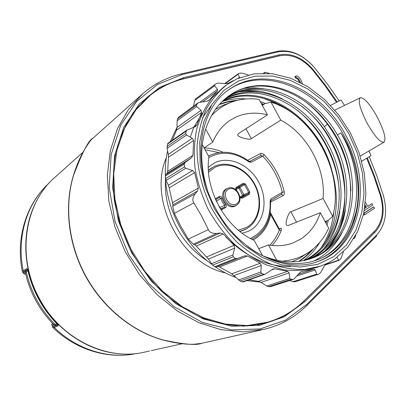 <?xml version="1.0" encoding="UTF-8"?>
<svg xmlns="http://www.w3.org/2000/svg" width="406" height="406" viewBox="0 0 406 406"><rect width="100%" height="100%" fill="white"/><g stroke="black" fill="none" stroke-linecap="round" stroke-linejoin="round"><path stroke-width="0.61" d="M208.308 167.292L214.231 163.019C228.827 155.391 249.299 164.466 258.637 181.969C268.183 199.356 264.748 221.706 250.598 230.106L247.944 231.481L242.184 233.252M270.7 201.285L271.086 198.808L270.081 201.041L270.706 201.34L270.086 213.612C267.706 225.599 261.616 234.145 251.827 239.251M270.294 212.358L270.69 214.241C268.386 225.969 262.555 234.536 253.202 239.936M271.025 200.407L281.439 194.352L282.302 192.302C279.013 178.452 272.487 166.399 262.738 156.137L260.515 155.737L249.842 161.436L251.299 162.258L248.903 161.918L248.969 161.197M270.741 201.914L283.231 195.57C284.159 194.987 284.494 193.738 284.23 191.82L282.302 192.302L271.086 198.808M283.231 195.57L281.459 194.342M204.091 147.885L212.769 142.146C216.662 132.772 222.392 125.525 229.958 120.409L235.023 117.496C245.087 112.782 255.892 111.909 267.447 114.883L238.373 133.655L237.683 135.015C238.104 137.38 250.395 140.435 251.314 138.639L280.769 120.156C307.24 133.924 325.856 168.429 323.08 198.453L290.899 211.795C288.833 211.47 284.697 223.452 286.54 225.264L288.098 225.518L320.314 212.683C316.589 224.158 310.082 232.942 300.8 239.038L293.061 242.915C285.448 245.772 277.257 246.452 268.478 244.955L258.718 248.65M272.091 245.468C275.948 241.174 278.993 236.211 281.216 230.578C281.723 228.781 281.525 228.025 280.632 228.319L279.298 228.811M284.23 191.82C280.856 177.645 274.182 165.303 264.199 154.787C262.738 153.524 261.5 153.108 260.485 153.534L247.701 160.274M211.592 115.517C218.651 108.103 226.949 103.124 236.5 100.581C243.767 98.694 251.284 98.277 259.048 99.343L267.447 114.883M212.769 142.146L205.654 129.012M262.459 255.547L254.268 240.438C225.315 227.888 203.903 188.465 208.928 156.802L202.29 144.556M281.216 230.578L279.308 230.161L278.993 228.436L270.366 212.5M280.632 228.319L280.033 228.964L279.089 228.603M260.485 153.534L261.017 154.757L260.642 155.655L249.573 161.476M264.199 154.787L262.738 156.137L251.299 162.258M276.76 260.241L268.478 244.955M320.314 212.683L328.672 228.152C324.881 236.5 319.654 243.478 312.99 249.086C304.185 256.374 293.787 260.398 281.805 261.154M280.769 120.156L271.046 102.155L265.001 103.667L262.322 105.398M271.046 102.155C313.635 115.329 344.684 172.946 332.768 216.388L323.08 198.453M332.768 216.388L328.089 220.402L325.125 221.585M291.67 261.845L299.445 258.434L307.606 253.014M366.704 158.264L374.083 176.813L380.432 195.748C384.477 210.547 382.482 222.427 374.439 231.384L304.15 300.765C293.888 310.905 281.673 318.06 267.513 322.227L247.107 325.546L225.508 324.11L203.553 317.776L182.177 306.632L162.329 291.016L144.942 271.523L130.839 248.985L120.673 224.416L114.898 198.935L113.7 173.697L117.035 149.804L124.617 128.235L135.98 109.798L150.514 95.09C160.593 87.138 171.718 81.702 183.888 78.789L279.673 55.795C291.478 53.724 302.445 58.434 312.59 69.923L325.033 85.773L336.569 102.292M363.578 214.124L364.045 214.982L364.745 214.713L374.576 208.288L373.819 206.887L373.114 207.167L363.771 213.257M364.304 210.552L372.815 205.025L372.063 203.629L367.613 206.334M302.445 83.575L300.399 78.972L298.303 76.653L296.766 75.907L294.847 76.561L295.801 78.322L296.634 78.297L297.562 78.962L299.516 82.063M344.537 105.408L341.04 99.962L330.585 105.408M369.267 156.736L376.88 175.935L383.381 195.545C387.766 211.891 385.533 225.036 376.682 234.978L306.753 304.485L285.514 320.146L260.079 328.951L231.816 329.905L202.482 322.471L174.103 306.738L148.819 283.545L128.616 254.435L115.071 221.569L109.163 187.44L111.163 154.595L120.643 125.342L136.599 101.515L157.64 84.357L182.172 74.531L277.887 51.917C290.945 49.679 303.099 54.876 314.34 67.497L327.266 83.844L339.213 100.911M367.328 157.893L374.774 176.732L381.138 195.966C385.182 211.074 383.107 223.209 374.911 232.369L304.799 301.694L284.088 316.883L259.312 325.384L231.811 326.241L203.299 318.954L175.737 303.622L151.194 281.064L131.574 252.786L118.41 220.864L112.65 187.709L114.553 155.787L123.713 127.327L139.182 104.109L159.609 87.356L183.461 77.724L279.105 54.856C291.153 52.755 302.379 57.535 312.782 69.198L325.47 85.224L337.213 101.957M376.682 234.978L376.55 236.074L306.697 305.591C294.918 317.319 280.719 325.242 264.088 329.357L243.108 331.88L221.062 329.682L198.783 322.653L177.163 310.884L157.132 294.736L139.578 274.786L125.287 251.847L114.903 226.893L108.854 201.011L107.326 175.311L110.295 150.865L117.496 128.626L128.499 109.381L142.724 93.745C154.148 83.885 166.973 77.282 181.193 73.938L276.877 51.395C289.615 49.131 301.653 53.983 312.99 65.95M141.364 94.958L93.03 138.157C88.782 139.816 82.256 152.301 73.45 175.61L73.288 175.828C75.886 167.637 77.815 162.03 83.169 151.814C88.021 143.734 91.183 139.288 92.664 138.482M73.45 175.61C64.189 206.441 68.502 244.26 85.747 275.989C103.104 307.657 132.381 331.428 162.994 339.934C183.7 344.481 196.727 345.572 202.076 343.197L261.682 329.895M162.994 339.934L162.679 339.923M22.421 271.924L23.249 270.832L26.776 268.569L27.41 269.178M26.776 268.569L27.796 270.112C32.663 290.98 42.544 309.052 57.439 324.323L58.159 325.962L57.987 325.099M27.664 269.787L25.416 271.218L24.609 272.446L25.542 273.446M53.069 323.856L53.475 325.226L55.043 325.399L57.515 324.46M361.716 161.238L371.064 155.665L368.988 150.966M375.89 229.806L303.855 301.176C292.787 312.107 279.511 319.552 264.022 323.521L243.813 326.114C229.689 325.668 215.439 322.775 201.066 317.441C186.872 310.722 173.474 301.79 160.872 290.645C148.987 278.384 138.745 264.616 130.153 249.335C122.703 233.47 117.435 217.134 114.35 200.336C112.589 183.598 113.091 167.495 115.857 152.027C119.861 137.213 125.774 123.921 133.599 112.152L147.434 97.181C158.142 88.097 170.119 81.966 183.37 78.794L278.958 55.855L282.728 55.282M260.15 324.12L257.774 324.825M142.968 101.302L144.927 99.785M148.642 96.633L135.634 109.488M246.843 326.018L264.874 322.937M367.095 123.135C374.743 136.512 380.407 142.851 384.076 142.161C386.339 138.771 384.025 130.341 377.144 116.872C369.871 104.012 364.268 97.628 360.33 97.724C357.716 100.561 359.97 109.031 367.095 123.135M373.819 206.887L363.984 213.302L364.745 214.713M372.063 203.629L367.684 206.461L365.451 202.32M365.161 204.934L366.425 207.278L364.669 208.41M364.999 206.207L365.725 207.557L366.425 207.278M365.725 207.557L364.705 208.217M295.477 76.145L296.431 77.911L297.268 77.881L299.055 79.617L300.587 82.601M295.801 78.322L296.431 77.911M298.42 80.028L299.055 79.617M297.562 78.962L298.192 78.551M296.634 78.297L297.268 77.881M230.349 102.622L222.691 105.393L215.52 109.321M235.526 189.485L236.14 187.257L243.311 183.304L245.468 183.984L249.847 192.063L249.254 194.276L242.123 198.295L239.987 197.686M215.241 198.773L219.463 196.443C220.717 196.047 221.615 196.605 222.158 198.113L223.427 201.533L225.594 204.451C226.558 205.72 226.543 206.791 225.538 207.654L224.675 207.101L220.443 208.948M228.076 188.201L226.294 188.917C217.266 193.307 226.979 211.216 235.465 205.837L236.688 205.015M242.123 198.295L239.885 196.748M236.267 190.084L236.074 188.277L243.27 184.304L244.503 184.689L239.971 187.41L243.869 194.606L243.534 195.87L240.438 197.615M236.14 187.257L236.109 188.257M243.311 183.304L243.27 184.304L238.738 187.019L239.971 187.41L239.012 188.105L242.681 195.342L243.534 195.87L248.386 193.743L241.123 197.818M245.468 183.984L244.503 184.689L248.726 192.48L248.386 193.743L249.254 194.276M249.847 192.063L242.763 195.027M235.927 189.541L239.012 188.105M219.463 196.443L219.443 197.453L220.981 198.407L216.403 201.097L216.555 201.67M222.158 198.113L220.981 198.407L221.113 198.95L222.356 202.112L224.706 205.269L224.675 207.101L220.681 209.349M225.594 204.451L224.706 205.269L219.849 207.446L220.209 208.557M215.596 199.579L219.443 197.453L215.662 199.722M215.956 200.376L216.307 201.143M172.951 204.797L169.195 187.866L168.358 185.212L166.059 180.426L185.765 168.241L192.606 170.525L194.647 172.621L198.351 188.049L197.529 191.043L195.184 193.799L172.733 206.299L172.951 204.797L197.529 191.043M317.401 274.608L294.756 281.871L293.02 281.723L289.686 280.516M268.528 286.646L266.767 286.017L261.114 282.393L258.455 281.338L287.722 271.325L289.148 272.903L289.828 278.43L290.742 279.384L268.528 286.646L270.716 286.636L293.406 279.308L294.609 278.44L299.45 272.964L301.379 271.543L313.772 269.153L315.249 269.929L316.624 274.126L293.02 281.723M258.455 281.338L249.142 279.825M240.078 281.048L231.77 273.817L260.15 263.245L261.286 265.534L260.855 272.01L261.606 273.431L240.078 281.048L242.331 281.876L243.103 281.942L265.072 274.248L273.091 268.945L274.771 268.813L287.722 271.325M231.77 273.817L219.595 266.96L247.513 255.963L244.478 255.861L237.393 258.586L235.414 258.465L233.288 256.79L232.851 255.004L234.709 248.122L234.084 245.31L223.239 233.917L220.285 232.978L216.692 233.425C212.252 233.628 209.476 232.359 208.354 229.623L201.594 215.997L193.829 202.868C192.139 200.427 192.591 197.402 195.184 193.799M233.288 256.79L212.546 265.138L215.718 267.178L217.88 266.402L219.595 266.96M212.546 265.138L208.476 259.069L234.709 248.122M193.829 202.868L174.347 213.394L180.878 226.492L188.323 239.119L193.307 244.168L194.631 244.706L196.301 246.117L208.476 259.069M174.347 213.394L172.733 206.299M165.333 176.026L165.552 174.808L167.267 173.2L167.688 171.383L192.936 155.346L191.373 157.964L185.207 162.41L184.233 164.146L165.333 176.026L166.059 180.426M167.688 171.383L168.48 157.229L193.616 140.547L192.287 138.289L186.547 134.99L185.74 133.544L186.252 131.082L187.034 130.052L194.611 126.951L195.596 126.433L196.793 124.946L201.63 112.416L201.051 110.29L196.697 106.539L196.372 105.205L197.57 103.271L199.25 102.408L206.517 101.363L209.136 100.135L217.398 91.101L217.52 89.361L214.647 85.727L214.764 84.661L216.484 83.428L218.311 83.088L225.391 83.651L228.223 83.235L233.612 80.489M186.252 131.082L167.526 144.049L167.049 148.327L168.317 154.341L168.48 157.229M167.526 144.049L167.917 143.303L187.034 130.052M172.342 140.237L176.478 130.219L201.63 112.416M197.57 103.271L178.747 117.035L177.564 118.917L177.133 120.744L177.046 127.403L176.478 130.219M178.747 117.035L197.945 102.885M193.423 106.194L194.799 100.429L214.647 85.727M214.764 84.661L195.672 98.841L194.799 100.429M260.753 282.175L246.889 280.617M236.104 277.562C229.121 275.05 222.331 271.589 215.743 267.168M211.729 264.321C185.329 244.98 166.719 209.902 165.415 176.975M165.349 175.321C165.095 166.83 165.841 158.71 167.597 150.966M170.266 141.679L177.046 127.276M219.321 104.545L227.193 102.139L235.389 100.891M261.708 104.271L263.25 104.799M298.78 261.398L305.789 256.191L311.95 249.929M325.658 222.574L325.982 221.245M299.176 261.352C304.647 257.947 309.443 253.699 313.554 248.609M326.104 223.396L326.718 220.95M263.915 104.367L261.286 103.489M237.393 100.353C231.202 100.713 225.264 102.007 219.585 104.246M222.158 101.541C262.839 81.236 319.091 119.562 332.052 171.215C339.198 196.367 337.467 219.265 326.86 239.921L325.282 242.621M305.18 260.266C342.476 243.209 351.489 186.953 328.317 144.698C307.271 102.87 258.658 79.277 225.066 98.866M222.808 100.911C263.068 80.084 319.583 118.922 332.052 171.215M308.113 259.5C347.668 243.93 357.945 185.532 333.899 141.806L324.409 126.662L327.449 124.2C342.116 144.455 349.931 166.668 350.896 190.84M342.187 232.455C335.671 245.305 326.241 254.831 313.904 261.028M244.361 88.32L253.669 87.782L263.139 88.63M301.293 105.991C345.836 139.075 360.34 214.947 325.318 250.395M190.297 137.137L193.642 127.778M194.063 126.834L202.31 113.167M239.621 91.771C245.869 90.954 252.227 91.086 258.693 92.167M297.7 110.549C321.258 129.534 337.427 160.918 339.264 191.459M226.675 97.536C260.322 76.125 310.575 99.84 332.103 142.739C355.864 185.989 346.003 243.696 307.175 259.764M290.696 266.549C267.625 266.925 246.056 257.105 225.985 237.084M202.528 117.725L211.232 105.494M345.374 210.09C343.09 224.396 337.746 236.678 329.337 246.944M244.559 90.558C257.363 89.792 270.036 92.619 282.581 99.034M339.847 211.09C337.082 229.593 329.423 244.513 316.873 255.866M224.33 99.511C257.871 80.753 305.723 104.276 326.551 145.612C349.449 187.405 340.822 242.981 304.236 260.479M310.103 258.881C356.752 242.676 363.36 169.551 328.21 124.576C303.211 89.741 258.724 74.811 229.436 95.481L229.73 95.278C262.718 71.852 313.721 93.03 337.411 134.914C364.745 180.198 354.443 243.575 311.727 258.317C296.745 263.667 280.642 262.895 263.423 256.013M229.162 95.674L229.436 95.481M207.227 189.445C198.58 160.776 200.128 135.974 211.866 115.045C216.581 106.829 222.534 100.241 229.73 95.278M337.411 134.914L340.766 132.879L343.374 136.802C355.803 157.675 362.264 190.267 355.351 214.601C351.611 228.938 344.684 240.58 334.58 249.523C313.006 268.823 277.09 268.681 247.675 246.472M316.35 262.053C359.843 247.249 371.084 183.568 344.303 136.294C320.263 89.569 264.21 64.478 228.101 90.254M324.409 126.662C299.938 92.669 256.704 77.703 227.456 96.927M237.256 78.698L254.247 73.806L272.309 73.704L290.574 78.201L308.215 86.93L324.49 99.389L338.751 114.974L350.439 132.99L359.092 152.692L364.334 173.271L365.918 193.885L363.685 213.657L357.625 231.689L347.886 247.092L334.772 259.028L327.947 263.037L320.608 266.143L304.739 269.457C293.467 269.741 281.952 267.864 270.203 263.814C258.536 258.536 247.457 251.294 236.967 242.098C227.05 231.912 218.489 220.417 211.287 207.618C201.665 187.811 196.763 166.48 197.062 146.201C198.179 133.001 201.122 120.892 205.883 109.879C211.582 99.714 218.646 91.269 227.066 84.544L237.256 78.698M226.01 85.311L224.01 86.762L212.14 97.744C205.38 106.732 200.239 117.167 196.717 129.037C194.241 141.547 193.698 154.711 195.078 168.526C197.59 182.441 201.944 196.012 208.146 209.227C215.307 221.95 223.823 233.374 233.694 243.493C244.138 252.633 255.166 259.825 266.783 265.062L284.22 269.924C295.756 271.157 306.692 270.294 317.025 267.336L318.938 266.701M192.936 155.346L193.616 140.547M184.233 164.146L184.497 166.876L185.765 168.241M260.15 263.245L247.513 255.963M261.606 273.431L263.92 274.304L265.072 274.248M290.742 279.384L293.406 279.308M327.5 263.261L326.054 264.078L324.171 266.229L320.755 272.396L319.486 273.751L317.492 274.583L316.624 274.126M337 257.44L338.665 260.175L325.384 264.59M343.369 251.989L340.928 258.602L339.111 260.347L338.665 260.175M355.839 235.241L354.717 237.967L354.047 238.403M263.479 73.166L265.24 72.319L269.452 73.41M264.605 72.375L264.6 73.171M224.691 83.59L238.591 73.537L240.631 73.08L242.463 73.247L248.289 74.932M238.246 73.684L238.119 74.222L239.662 77.673M270.081 201.041C270.838 219.027 264.281 231.516 250.421 238.505M208.831 157.543C221.798 150.646 235.155 152.103 248.903 161.918M270.086 213.612L279.308 230.161C277.039 235.886 273.908 240.895 269.919 245.188M222.945 152.214C216.753 149.555 210.47 148.119 204.101 147.901M245.965 128.753L251.314 138.639M218.798 152.59L205.096 149.733M270.609 213.546L269.746 211.957M165.587 179.822C163.278 210.166 181.106 244.874 207.116 260.677M290.899 211.795L296.512 222.168M166.318 157.827C147.799 199.234 180.969 263.824 225.416 272.903M181.193 73.938L182.172 74.531M276.877 51.395L277.887 51.917M306.697 305.591L306.753 304.485M145.536 351.895C107.9 361.528 61.118 339.599 39.534 298.989C15.935 257.181 24.37 202.99 55.404 176.909C24.436 202.919 15.991 257.11 39.61 298.953C61.215 339.599 107.991 361.518 145.536 351.895L149.545 351.007M24.106 271.436L23.249 270.832C16.301 237.677 26.75 203.756 48.238 183.877C25.994 204.517 15.519 238.865 22.386 271.761L22.766 272.451L23.36 272.568L24.106 271.436L27.471 269.285M22.553 272.208L24.167 273.984L25.715 274.197M58.159 325.962L54.206 327.439C76.978 349.718 108.595 359.274 135.7 353.667L137.05 353.408M120.247 353.809C87.792 351.677 54.714 329.337 37.849 296.517C21.01 263.687 22.137 223.787 39.311 196.174M57.921 324.978L54.16 326.394L54.206 327.439L52.77 327.414M54.16 326.394L52.714 326.236L51.993 323.922L52.344 323.115M52.577 327.109L52.714 326.236M51.856 324.77L51.993 323.922M25.71 274.187L24.751 274.101L23.36 272.568M23.964 273.766L24.751 274.101M24.609 272.446L25.39 272.756M25.416 271.218L26.268 271.812L25.421 272.893M28.603 270.33L28.324 270.508M27.902 270.772L26.268 271.812C30.892 292.092 40.473 309.605 55.003 324.358L56.759 323.689M57.226 323.511L57.535 323.394M55.043 325.399L55.003 324.358L53.638 324.44L53.475 325.226M53.562 324.348L53.688 324.475C39.341 309.956 29.912 292.711 25.385 272.746L25.385 272.741M381.138 195.966L380.549 196.139M312.782 69.198L312.315 69.599M374.911 232.369L373.825 231.988M304.799 301.694L303.688 301.216M183.461 77.724L183.167 78.967M279.105 54.856L278.739 56.023M260.413 324.059L258.135 324.764M143.232 101.043L145.13 99.602M208.542 172.245L214.693 167.516C227.664 160.669 245.96 168.703 254.298 184.319C262.819 199.838 259.688 219.773 247.051 227.203L238.297 230.177M246.97 228.512L244.666 229.715L239.672 231.308M208.42 170.469L213.536 166.841M243.336 230.303L239.941 231.527L247.005 228.497C260.185 220.732 263.469 200.102 254.669 184.091C246.061 167.972 227.096 159.695 213.551 166.83L208.4 170.129M225.538 207.654L221.153 210.125M235.835 188.623L238.738 187.019L238.703 188.003M242.681 195.342L239.926 196.89M219.047 206.522L219.641 207.578M236.373 205.203L237.002 204.797C244.442 200.021 236.602 184.796 228.4 188.09L227.345 188.541C218.464 192.865 228.025 210.496 236.373 205.203M236.388 203.893C244.031 200.011 235.795 184.811 228.461 189.272C220.681 193.068 229.065 208.527 236.388 203.893M168.358 185.212L192.606 170.525M222.178 101.53C229.867 99.079 237.865 98.216 246.173 98.942M260.317 101.693L265.636 103.51M328.297 220.225L327.069 225.183M319.816 242.291C315.442 249.685 309.895 255.821 303.17 260.703M261.89 97.861L271.066 101.246L279.983 105.768M333.96 210.831C332.58 224.812 328.276 237.129 321.05 247.777M340.766 132.879C366.948 176.686 360.482 237.129 322.587 257.536M305.013 101.444C313.407 107.773 320.887 115.36 327.449 124.2L327.754 123.962M316.391 262.037L317.893 261.525C361.462 246.726 372.698 182.898 345.846 135.497C321.704 88.564 265.382 63.392 229.248 89.427L228.304 90.102M348.921 133.843L337.508 116.253L323.577 101.048L307.682 88.899L290.468 80.398L272.649 76.039L255.034 76.171L238.489 80.972L223.884 90.396L212.069 104.159L203.817 121.678L199.727 142.105L200.158 164.344L205.197 187.115L214.607 209.049L227.827 228.827L244.052 245.275L262.266 257.47L281.378 264.819L300.283 267.057L317.959 264.255L333.549 256.765L346.354 245.158L355.879 230.156L361.807 212.582L364.004 193.292L362.477 173.169L357.361 153.077L348.921 133.843M238.094 78.328L239.581 77.252M225.228 83.636L238.119 74.222M263.656 73.166L264.519 72.562M296.761 276.014L315.249 269.929M298.288 274.283L313.772 269.153M300.902 271.761L301.891 271.426M270.716 286.636L292.985 279.384M289.828 278.43L266.767 286.017M261.114 282.393L289.148 272.903M271.208 270.071L274.771 268.813M242.331 281.876L263.92 274.304M260.855 272.01L238.515 279.983M234.105 275.532L261.286 265.534M217.88 266.402L244.478 255.861M215.718 267.178L237.393 258.586M214.612 266.747L235.414 258.465M232.851 255.004L211.323 263.753M206.69 256.896L234.084 245.31M196.301 246.117L223.239 233.917M194.631 244.706L220.285 232.978M193.307 244.168L216.692 233.425M188.323 239.119L208.354 229.623M172.636 202.564L198.351 188.049M169.195 187.866L194.647 172.621M199.747 102.337L217.52 89.361M202.487 101.942L217.398 91.101M207.968 100.972L209.136 100.135M177.564 118.917L196.372 105.205M177.133 120.744L196.697 106.539M177.046 127.403L201.051 110.29M192.921 127.621L196.793 124.946M167.008 146.434L185.74 133.544M167.049 148.327L186.547 134.99M168.317 154.341L192.287 138.289M167.267 173.2L191.373 157.964M185.207 162.41L165.552 174.808M165.572 178.66L184.497 166.876M271.005 200.422L281.439 194.352M292.477 243.128L293.061 242.915M248.964 161.197C235.297 151.387 221.818 149.672 208.522 156.051M249.842 161.436L249.02 161.238M151.25 350.627L182.258 343.735M55.404 176.909L82.92 152.275M201.148 343.405L194.433 344.181C186.146 344.664 175.58 343.253 162.74 339.944C132.057 331.423 102.835 307.687 85.514 276.1C68.315 244.453 64.006 206.71 73.288 175.828M48.238 183.877L49.436 182.741M135.7 353.667C107.59 359.442 75.562 349.667 52.902 327.546L51.78 324.511L52.328 323.1M27.481 269.148L27.765 270.152C32.627 291.006 42.503 309.067 57.388 324.328L58.058 325.074M261.855 324.029L264.022 323.521M146.221 98.247L147.434 97.181M383.969 142.222L360.213 156.092M360.254 97.765L334.823 110.133M211.303 168.12L208.4 170.124M236.627 190.419L236.262 190.033M309.859 258.972L311.727 258.317M352.103 224.488L355.351 214.601M317.893 261.525C285.697 274.248 238.429 251.781 215.611 208.461C190.688 163.999 198.97 108.94 229.248 89.427M354.306 238.505L353.895 238.657M339.111 260.347L324.967 265.042M317.492 274.583L294.756 281.871"/></g></svg>
